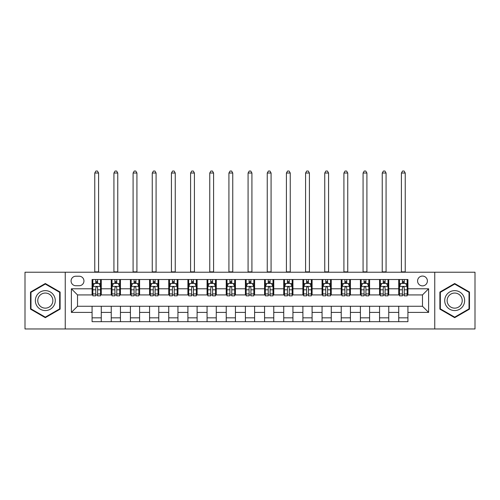 <?xml version="1.0" encoding="UTF-8"?>
<svg xmlns="http://www.w3.org/2000/svg" width="500" height="500" viewBox="0 0 500 500"><rect width="100%" height="100%" fill="white"/><g stroke="black" fill="none" stroke-linecap="round" stroke-linejoin="round"><path stroke-width="0.75" d="M422.488 276.062A4.906 4.906 0 0 0 417.581 280.969A4.906 4.906 0 0 0 422.488 285.875A4.906 4.906 0 0 0 427.394 280.969A4.906 4.906 0 0 0 422.488 276.062M434.75 328.963L475 328.963L475 272.231L434.75 272.231L434.75 328.963L65.25 328.963L65.25 272.231L25 272.231L25 328.963L65.25 328.963M75.825 285.725L79.2 285.725A4.75 4.75 0 0 0 83.95 280.969A4.75 4.75 0 0 0 79.2 276.219L75.825 276.219A4.75 4.75 0 0 0 71.075 280.969A4.75 4.75 0 0 0 75.825 285.725M434.75 272.231L65.25 272.231M92.081 312.4L71.381 312.4L71.381 288.788L92.081 288.788L92.081 294.925L77.513 294.925L77.513 306.269L92.081 306.269L92.081 321.675L407.919 321.675L407.919 306.269L422.488 306.269L422.488 294.925L407.919 294.925L407.919 288.788L428.619 288.788L428.619 312.4L407.919 312.4M407.919 288.788L407.919 279.513L92.081 279.513L92.081 288.788M398.725 279.513L398.725 294.925L399.487 294.925M402.4 294.925L404.244 294.925M407.156 294.925L407.919 294.925M398.725 294.925L387.987 294.925M379.556 279.513L379.556 294.925L380.325 294.925M383.237 294.925L385.075 294.925M379.556 294.925L368.825 294.925M360.394 279.513L360.394 294.925L361.156 294.925M364.069 294.925L365.913 294.925M360.394 294.925L349.656 294.925M341.225 279.513L341.225 294.925L341.994 294.925M344.906 294.925L346.744 294.925M341.225 294.925L330.494 294.925M322.062 279.513L322.062 294.925L322.825 294.925M325.744 294.925L327.581 294.925M322.062 294.925L311.331 294.925M302.894 279.513L302.894 294.925L303.663 294.925M306.575 294.925L308.419 294.925M302.894 294.925L292.162 294.925M283.731 279.513L283.731 294.925L284.5 294.925M287.413 294.925L289.25 294.925M283.731 294.925L273 294.925M264.562 279.513L264.562 294.925L265.331 294.925M268.244 294.925L270.087 294.925M264.562 294.925L253.831 294.925M245.4 279.513L245.4 294.925L246.169 294.925M249.081 294.925L250.919 294.925M245.4 294.925L234.669 294.925M226.238 279.513L226.238 294.925L227 294.925M229.913 294.925L231.756 294.925M226.238 294.925L215.5 294.925M207.069 279.513L207.069 294.925L207.838 294.925M210.75 294.925L212.587 294.925M207.069 294.925L196.337 294.925M187.906 279.513L187.906 294.925L188.669 294.925M191.581 294.925L193.425 294.925M187.906 294.925L177.175 294.925M168.738 279.513L168.738 294.925L169.506 294.925M172.419 294.925L174.256 294.925M168.738 294.925L158.006 294.925M149.575 279.513L149.575 294.925L150.344 294.925M153.256 294.925L155.094 294.925M149.575 294.925L138.844 294.925M130.406 279.513L130.406 294.925L131.175 294.925M134.088 294.925L135.931 294.925M130.406 294.925L119.675 294.925M111.244 279.513L111.244 294.925L112.013 294.925M114.925 294.925L116.762 294.925M111.244 294.925L100.512 294.925M92.081 294.925L92.844 294.925M95.756 294.925L97.6 294.925M92.081 306.269L101.275 306.269L101.275 321.675M407.919 306.269L101.275 306.269M101.275 279.513L101.275 294.925M92.081 283.35L92.844 283.35M95.756 283.35L97.6 283.35M100.512 283.35L101.275 283.35M92.081 317.844L101.275 317.844M111.244 306.269L111.244 321.675M120.444 279.513L120.444 294.925M111.244 283.35L112.013 283.35M114.925 283.35L116.762 283.35M119.675 283.35L120.444 283.35M120.444 306.269L120.444 321.675M111.244 317.844L120.444 317.844M130.406 306.269L130.406 321.675M139.606 306.269L139.606 321.675M130.406 317.844L139.606 317.844M139.606 279.513L139.606 294.925M130.406 283.35L131.175 283.35M134.088 283.35L135.931 283.35M138.844 283.35L139.606 283.35M149.575 306.269L149.575 321.675M158.775 306.269L158.775 321.675M149.575 317.844L158.775 317.844M158.775 279.513L158.775 294.925M149.575 283.35L150.344 283.35M153.256 283.35L155.094 283.35M158.006 283.35L158.775 283.35M168.738 306.269L168.738 321.675M177.938 306.269L177.938 321.675M168.738 317.844L177.938 317.844M177.938 279.513L177.938 294.925M168.738 283.35L169.506 283.35M172.419 283.35L174.256 283.35M177.175 283.35L177.938 283.35M187.906 306.269L187.906 321.675M197.106 306.269L197.106 321.675M187.906 317.844L197.106 317.844M197.106 279.513L197.106 294.925M187.906 283.35L188.669 283.35M191.581 283.35L193.425 283.35M196.337 283.35L197.106 283.35M207.069 306.269L207.069 321.675M216.269 306.269L216.269 321.675M207.069 317.844L216.269 317.844M216.269 279.513L216.269 294.925M207.069 283.35L207.838 283.35M210.75 283.35L212.587 283.35M215.5 283.35L216.269 283.35M226.238 306.269L226.238 321.675M235.438 306.269L235.438 321.675M226.238 317.844L235.438 317.844M235.438 279.513L235.438 294.925M226.238 283.35L227 283.35M229.913 283.35L231.756 283.35M234.669 283.35L235.438 283.35M245.4 306.269L245.4 321.675M254.6 306.269L254.6 321.675M245.4 317.844L254.6 317.844M254.6 279.513L254.6 294.925M245.4 283.35L246.169 283.35M249.081 283.35L250.919 283.35M253.831 283.35L254.6 283.35M264.562 306.269L264.562 321.675M273.762 306.269L273.762 321.675M264.562 317.844L273.762 317.844M273.762 279.513L273.762 294.925M264.562 283.35L265.331 283.35M268.244 283.35L270.087 283.35M273 283.35L273.762 283.35M283.731 306.269L283.731 321.675M292.931 306.269L292.931 321.675M283.731 317.844L292.931 317.844M292.931 279.513L292.931 294.925M283.731 283.35L284.5 283.35M287.413 283.35L289.25 283.35M292.162 283.35L292.931 283.35M302.894 306.269L302.894 321.675M312.094 306.269L312.094 321.675M302.894 317.844L312.094 317.844M312.094 279.513L312.094 294.925M302.894 283.35L303.663 283.35M306.575 283.35L308.419 283.35M311.331 283.35L312.094 283.35M322.062 306.269L322.062 321.675M331.262 306.269L331.262 321.675M322.062 317.844L331.262 317.844M331.262 279.513L331.262 294.925M322.062 283.35L322.825 283.35M325.744 283.35L327.581 283.35M330.494 283.35L331.262 283.35M341.225 306.269L341.225 321.675M350.425 306.269L350.425 321.675M341.225 317.844L350.425 317.844M350.425 279.513L350.425 294.925M341.225 283.35L341.994 283.35M344.906 283.35L346.744 283.35M349.656 283.35L350.425 283.35M360.394 306.269L360.394 321.675M369.594 306.269L369.594 321.675M360.394 317.844L369.594 317.844M369.594 279.513L369.594 294.925M360.394 283.35L361.156 283.35M364.069 283.35L365.913 283.35M368.825 283.35L369.594 283.35M379.556 306.269L379.556 321.675M388.756 306.269L388.756 321.675M379.556 317.844L388.756 317.844M388.756 279.513L388.756 294.925M379.556 283.35L380.325 283.35M383.237 283.35L385.075 283.35M387.987 283.35L388.756 283.35M398.725 306.269L398.725 321.675M398.725 317.844L407.919 317.844M398.725 283.35L399.487 283.35M402.4 283.35L404.244 283.35M407.156 283.35L407.919 283.35M77.513 294.925L71.381 288.788M77.513 306.269L71.381 312.4M428.619 288.788L422.488 294.925M428.619 312.4L422.488 306.269M45.312 317.681L60.113 309.137L60.113 292.056L45.312 283.512L30.519 292.056L30.519 309.137L45.312 317.681M469.481 292.056L454.688 283.512L439.888 292.056L439.888 309.137L454.688 317.681L469.481 309.137L469.481 292.056M97.6 281.506L95.756 281.506M100.512 293.919L97.6 293.919L97.6 295.844L100.512 295.844L100.512 286.494L98.975 283.425L94.381 283.425L92.844 286.494L92.844 295.844L95.756 295.844L95.756 293.919L92.844 293.919M92.844 286.494L92.844 279.513M100.512 286.494L100.512 279.513M95.756 283.425L95.756 279.513M97.6 279.513L97.6 283.425M97.6 293.919L97.6 287.638C96.988 286.456 96.375 286.456 95.756 287.638L95.756 293.919M94.763 272.231L94.763 173.031L98.594 173.031L97.444 171.038L95.913 171.038L94.763 173.031M98.594 272.231L98.594 173.031M116.762 281.506L114.925 281.506M119.675 293.919L116.762 293.919L116.762 295.844L119.675 295.844L119.675 286.494L118.144 283.425L113.544 283.425L112.013 286.494L112.013 295.844L114.925 295.844L114.925 293.919L112.013 293.919M112.013 286.494L112.013 279.513M119.675 286.494L119.675 279.513M114.925 283.425L114.925 279.513M116.762 279.513L116.762 283.425M116.762 293.919L116.762 287.638C116.15 286.456 115.538 286.456 114.925 287.638L114.925 293.919M113.925 272.231L113.925 173.031L117.762 173.031L116.613 171.038L115.075 171.038L113.925 173.031M117.762 272.231L117.762 173.031M135.931 281.506L134.088 281.506M138.844 293.919L135.931 293.919L135.931 295.844L138.844 295.844L138.844 286.494L137.306 283.425L132.706 283.425L131.175 286.494L131.175 295.844L134.088 295.844L134.088 293.919L131.175 293.919M131.175 286.494L131.175 279.513M138.844 286.494L138.844 279.513M134.088 283.425L134.088 279.513M135.931 279.513L135.931 283.425M135.931 293.919L135.931 287.638C135.319 286.456 134.7 286.456 134.088 287.638L134.088 293.919M133.094 272.231L133.094 173.031L136.925 173.031L135.775 171.038L134.244 171.038L133.094 173.031M136.925 272.231L136.925 173.031M155.094 281.506L153.256 281.506M158.006 293.919L155.094 293.919L155.094 295.844L158.006 295.844L158.006 286.494L156.475 283.425L151.875 283.425L150.344 286.494L150.344 295.844L153.256 295.844L153.256 293.919L150.344 293.919M150.344 286.494L150.344 279.513M158.006 286.494L158.006 279.513M153.256 283.425L153.256 279.513M155.094 279.513L155.094 283.425M155.094 293.919L155.094 287.638C154.481 286.456 153.869 286.456 153.256 287.638L153.256 293.919M152.256 272.231L152.256 173.031L156.088 173.031L154.938 171.038L153.406 171.038L152.256 173.031M156.088 272.231L156.088 173.031M174.256 281.506L172.419 281.506M177.175 293.919L174.256 293.919L174.256 295.844L177.175 295.844L177.175 286.494L175.637 283.425L171.038 283.425L169.506 286.494L169.506 295.844L172.419 295.844L172.419 293.919L169.506 293.919M169.506 286.494L169.506 279.513M177.175 286.494L177.175 279.513M172.419 283.425L172.419 279.513M174.256 279.513L174.256 283.425M174.256 293.919L174.256 287.638C173.644 286.456 173.031 286.456 172.419 287.638L172.419 293.919M171.425 272.231L171.425 173.031L175.256 173.031L174.106 171.038L172.575 171.038L171.425 173.031M175.256 272.231L175.256 173.031M53.944 295.613A9.969 9.969 0 0 0 40.331 291.962A9.969 9.969 0 0 0 36.688 305.581A9.969 9.969 0 0 0 50.3 309.225A9.969 9.969 0 0 0 53.944 295.613M51.85 296.825A7.544 7.544 0 0 0 41.544 294.062A7.544 7.544 0 0 0 38.781 304.369A7.544 7.544 0 0 0 49.088 307.131A7.544 7.544 0 0 0 51.85 296.825M45.312 317.15L30.981 308.875L30.981 292.319L45.312 284.044L59.65 292.319L59.65 308.875L45.312 317.15M454.688 310.562A9.969 9.969 0 0 0 464.65 300.594A9.969 9.969 0 0 0 454.688 290.631A9.969 9.969 0 0 0 444.719 300.594A9.969 9.969 0 0 0 454.688 310.562M454.688 308.144A7.544 7.544 0 0 0 462.231 300.594A7.544 7.544 0 0 0 454.688 293.05A7.544 7.544 0 0 0 447.137 300.594A7.544 7.544 0 0 0 454.688 308.144M440.35 292.319L454.688 284.044L469.019 292.319L469.019 308.875L454.688 317.15L440.35 308.875L440.35 292.319M193.425 281.506L191.581 281.506M196.337 293.919L193.425 293.919L193.425 295.844L196.337 295.844L196.337 286.494L194.806 283.425L190.206 283.425L188.669 286.494L188.669 295.844L191.581 295.844L191.581 293.919L188.669 293.919M188.669 286.494L188.669 279.513M196.337 286.494L196.337 279.513M191.581 283.425L191.581 279.513M193.425 279.513L193.425 283.425M193.425 293.919L193.425 287.638C192.812 286.456 192.2 286.456 191.581 287.638L191.581 293.919M190.588 272.231L190.588 173.031L194.419 173.031L193.269 171.038L191.737 171.038L190.588 173.031M194.419 272.231L194.419 173.031M212.587 281.506L210.75 281.506M215.5 293.919L212.587 293.919L212.587 295.844L215.5 295.844L215.5 286.494L213.969 283.425L209.369 283.425L207.838 286.494L207.838 295.844L210.75 295.844L210.75 293.919L207.838 293.919M207.838 286.494L207.838 279.513M215.5 286.494L215.5 279.513M210.75 283.425L210.75 279.513M212.587 279.513L212.587 283.425M212.587 293.919L212.587 287.638C211.975 286.456 211.363 286.456 210.75 287.638L210.75 293.919M209.75 272.231L209.75 173.031L213.588 173.031L212.438 171.038L210.9 171.038L209.75 173.031M213.588 272.231L213.588 173.031M231.756 281.506L229.913 281.506M234.669 293.919L231.756 293.919L231.756 295.844L234.669 295.844L234.669 286.494L233.137 283.425L228.538 283.425L227 286.494L227 295.844L229.913 295.844L229.913 293.919L227 293.919M227 286.494L227 279.513M234.669 286.494L234.669 279.513M229.913 283.425L229.913 279.513M231.756 279.513L231.756 283.425M231.756 293.919L231.756 287.638C231.144 286.456 230.531 286.456 229.913 287.638L229.913 293.919M228.919 272.231L228.919 173.031L232.75 173.031L231.6 171.038L230.069 171.038L228.919 173.031M232.75 272.231L232.75 173.031M250.919 281.506L249.081 281.506M253.831 293.919L250.919 293.919L250.919 295.844L253.831 295.844L253.831 286.494L252.3 283.425L247.7 283.425L246.169 286.494L246.169 295.844L249.081 295.844L249.081 293.919L246.169 293.919M246.169 286.494L246.169 279.513M253.831 286.494L253.831 279.513M249.081 283.425L249.081 279.513M250.919 279.513L250.919 283.425M250.919 293.919L250.919 287.638C250.306 286.456 249.694 286.456 249.081 287.638L249.081 293.919M248.081 272.231L248.081 173.031L251.919 173.031L250.769 171.038L249.231 171.038L248.081 173.031M251.919 272.231L251.919 173.031M270.087 281.506L268.244 281.506M273 293.919L270.087 293.919L270.087 295.844L273 295.844L273 286.494L271.462 283.425L266.863 283.425L265.331 286.494L265.331 295.844L268.244 295.844L268.244 293.919L265.331 293.919M265.331 286.494L265.331 279.513M273 286.494L273 279.513M268.244 283.425L268.244 279.513M270.087 279.513L270.087 283.425M270.087 293.919L270.087 287.638C269.475 286.456 268.863 286.456 268.244 287.638L268.244 293.919M267.25 272.231L267.25 173.031L271.081 173.031L269.931 171.038L268.4 171.038L267.25 173.031M271.081 272.231L271.081 173.031M289.25 281.506L287.413 281.506M292.162 293.919L289.25 293.919L289.25 295.844L292.162 295.844L292.162 286.494L290.631 283.425L286.031 283.425L284.5 286.494L284.5 295.844L287.413 295.844L287.413 293.919L284.5 293.919M284.5 286.494L284.5 279.513M292.162 286.494L292.162 279.513M287.413 283.425L287.413 279.513M289.25 279.513L289.25 283.425M289.25 293.919L289.25 287.638C288.637 286.456 288.025 286.456 287.413 287.638L287.413 293.919M286.413 272.231L286.413 173.031L290.25 173.031L289.1 171.038L287.562 171.038L286.413 173.031M290.25 272.231L290.25 173.031M308.419 281.506L306.575 281.506M311.331 293.919L308.419 293.919L308.419 295.844L311.331 295.844L311.331 286.494L309.794 283.425L305.194 283.425L303.663 286.494L303.663 295.844L306.575 295.844L306.575 293.919L303.663 293.919M303.663 286.494L303.663 279.513M311.331 286.494L311.331 279.513M306.575 283.425L306.575 279.513M308.419 279.513L308.419 283.425M308.419 293.919L308.419 287.638C307.806 286.456 307.188 286.456 306.575 287.638L306.575 293.919M305.581 272.231L305.581 173.031L309.413 173.031L308.263 171.038L306.731 171.038L305.581 173.031M309.413 272.231L309.413 173.031M327.581 281.506L325.744 281.506M330.494 293.919L327.581 293.919L327.581 295.844L330.494 295.844L330.494 286.494L328.963 283.425L324.363 283.425L322.825 286.494L322.825 295.844L325.744 295.844L325.744 293.919L322.825 293.919M322.825 286.494L322.825 279.513M330.494 286.494L330.494 279.513M325.744 283.425L325.744 279.513M327.581 279.513L327.581 283.425M327.581 293.919L327.581 287.638C326.969 286.456 326.356 286.456 325.744 287.638L325.744 293.919M324.744 272.231L324.744 173.031L328.575 173.031L327.425 171.038L325.894 171.038L324.744 173.031M328.575 272.231L328.575 173.031M346.744 281.506L344.906 281.506M349.656 293.919L346.744 293.919L346.744 295.844L349.656 295.844L349.656 286.494L348.125 283.425L343.525 283.425L341.994 286.494L341.994 295.844L344.906 295.844L344.906 293.919L341.994 293.919M341.994 286.494L341.994 279.513M349.656 286.494L349.656 279.513M344.906 283.425L344.906 279.513M346.744 279.513L346.744 283.425M346.744 293.919L346.744 287.638C346.131 286.456 345.519 286.456 344.906 287.638L344.906 293.919M343.913 272.231L343.913 173.031L347.744 173.031L346.594 171.038L345.062 171.038L343.913 173.031M347.744 272.231L347.744 173.031M365.913 281.506L364.069 281.506M368.825 293.919L365.913 293.919L365.913 295.844L368.825 295.844L368.825 286.494L367.294 283.425L362.694 283.425L361.156 286.494L361.156 295.844L364.069 295.844L364.069 293.919L361.156 293.919M361.156 286.494L361.156 279.513M368.825 286.494L368.825 279.513M364.069 283.425L364.069 279.513M365.913 279.513L365.913 283.425M365.913 293.919L365.913 287.638C365.3 286.456 364.688 286.456 364.069 287.638L364.069 293.919M363.075 272.231L363.075 173.031L366.906 173.031L365.756 171.038L364.225 171.038L363.075 173.031M366.906 272.231L366.906 173.031M385.075 281.506L383.237 281.506M387.987 293.919L385.075 293.919L385.075 295.844L387.987 295.844L387.987 286.494L386.456 283.425L381.856 283.425L380.325 286.494L380.325 295.844L383.237 295.844L383.237 293.919L380.325 293.919M380.325 286.494L380.325 279.513M387.987 286.494L387.987 279.513M383.237 283.425L383.237 279.513M385.075 279.513L385.075 283.425M385.075 293.919L385.075 287.638C384.462 286.456 383.85 286.456 383.237 287.638L383.237 293.919M382.238 272.231L382.238 173.031L386.075 173.031L384.925 171.038L383.387 171.038L382.238 173.031M386.075 272.231L386.075 173.031M404.244 281.506L402.4 281.506M407.156 293.919L404.244 293.919L404.244 295.844L407.156 295.844L407.156 286.494L405.619 283.425L401.025 283.425L399.487 286.494L399.487 295.844L402.4 295.844L402.4 293.919L399.487 293.919M399.487 286.494L399.487 279.513M407.156 286.494L407.156 279.513M402.4 283.425L402.4 279.513M404.244 279.513L404.244 283.425M404.244 293.919L404.244 287.638C403.631 286.456 403.019 286.456 402.4 287.638L402.4 293.919M401.406 272.231L401.406 173.031L405.238 173.031L404.087 171.038L402.556 171.038L401.406 173.031M405.238 272.231L405.238 173.031M111.244 312.4L101.275 312.4M111.244 288.788L101.275 288.788M130.406 288.788L120.444 288.788M130.406 312.4L120.444 312.4M149.575 288.788L139.606 288.788M149.575 312.4L139.606 312.4M168.738 288.788L158.775 288.788M168.738 312.4L158.775 312.4M187.906 288.788L177.938 288.788M187.906 312.4L177.938 312.4M207.069 288.788L197.106 288.788M207.069 312.4L197.106 312.4M226.238 288.788L216.269 288.788M226.238 312.4L216.269 312.4M245.4 288.788L235.438 288.788M245.4 312.4L235.438 312.4M264.562 288.788L254.6 288.788M264.562 312.4L254.6 312.4M283.731 288.788L273.762 288.788M283.731 312.4L273.762 312.4M302.894 288.788L292.931 288.788M302.894 312.4L292.931 312.4M322.062 288.788L312.094 288.788M322.062 312.4L312.094 312.4M341.225 288.788L331.262 288.788M341.225 312.4L331.262 312.4M360.394 288.788L350.425 288.788M360.394 312.4L350.425 312.4M379.556 288.788L369.594 288.788M379.556 312.4L369.594 312.4M398.725 288.788L388.756 288.788M398.725 312.4L388.756 312.4M100.475 286.413L92.881 286.413M92.844 283.606L94.288 283.606M99.069 283.606L100.512 283.606M95.756 289.812L92.844 289.812M100.512 289.812L97.6 289.812M97.6 282.481L95.756 282.481M94.763 271.85L98.594 271.85M119.637 286.413L112.05 286.413M112.013 283.606L113.45 283.606M118.238 283.606L119.675 283.606M114.925 289.812L112.013 289.812M119.675 289.812L116.762 289.812M116.762 282.481L114.925 282.481M113.925 271.85L117.762 271.85M138.806 286.413L131.213 286.413M131.175 283.606L132.619 283.606M137.4 283.606L138.844 283.606M134.088 289.812L131.175 289.812M138.844 289.812L135.931 289.812M135.931 282.481L134.088 282.481M133.094 271.85L136.925 271.85M157.969 286.413L150.381 286.413M150.344 283.606L151.781 283.606M156.562 283.606L158.006 283.606M153.256 289.812L150.344 289.812M158.006 289.812L155.094 289.812M155.094 282.481L153.256 282.481M152.256 271.85L156.088 271.85M177.131 286.413L169.544 286.413M169.506 283.606L170.95 283.606M175.731 283.606L177.175 283.606M172.419 289.812L169.506 289.812M177.175 289.812L174.256 289.812M174.256 282.481L172.419 282.481M171.425 271.85L175.256 271.85M196.3 286.413L188.713 286.413M188.669 283.606L190.113 283.606M194.894 283.606L196.337 283.606M191.581 289.812L188.669 289.812M196.337 289.812L193.425 289.812M193.425 282.481L191.581 282.481M190.588 271.85L194.419 271.85M215.463 286.413L207.875 286.413M207.838 283.606L209.275 283.606M214.062 283.606L215.5 283.606M210.75 289.812L207.838 289.812M215.5 289.812L212.587 289.812M212.587 282.481L210.75 282.481M209.75 271.85L213.588 271.85M234.631 286.413L227.037 286.413M227 283.606L228.444 283.606M233.225 283.606L234.669 283.606M229.913 289.812L227 289.812M234.669 289.812L231.756 289.812M231.756 282.481L229.913 282.481M228.919 271.85L232.75 271.85M253.794 286.413L246.206 286.413M246.169 283.606L247.606 283.606M252.394 283.606L253.831 283.606M249.081 289.812L246.169 289.812M253.831 289.812L250.919 289.812M250.919 282.481L249.081 282.481M248.081 271.85L251.919 271.85M272.962 286.413L265.369 286.413M265.331 283.606L266.775 283.606M271.556 283.606L273 283.606M268.244 289.812L265.331 289.812M273 289.812L270.087 289.812M270.087 282.481L268.244 282.481M267.25 271.85L271.081 271.85M292.125 286.413L284.538 286.413M284.5 283.606L285.938 283.606M290.725 283.606L292.162 283.606M287.413 289.812L284.5 289.812M292.162 289.812L289.25 289.812M289.25 282.481L287.413 282.481M286.413 271.85L290.25 271.85M311.288 286.413L303.7 286.413M303.663 283.606L305.106 283.606M309.887 283.606L311.331 283.606M306.575 289.812L303.663 289.812M311.331 289.812L308.419 289.812M308.419 282.481L306.575 282.481M305.581 271.85L309.413 271.85M330.456 286.413L322.869 286.413M322.825 283.606L324.269 283.606M329.05 283.606L330.494 283.606M325.744 289.812L322.825 289.812M330.494 289.812L327.581 289.812M327.581 282.481L325.744 282.481M324.744 271.85L328.575 271.85M349.619 286.413L342.031 286.413M341.994 283.606L343.438 283.606M348.219 283.606L349.656 283.606M344.906 289.812L341.994 289.812M349.656 289.812L346.744 289.812M346.744 282.481L344.906 282.481M343.913 271.85L347.744 271.85M368.787 286.413L361.194 286.413M361.156 283.606L362.6 283.606M367.381 283.606L368.825 283.606M364.069 289.812L361.156 289.812M368.825 289.812L365.913 289.812M365.913 282.481L364.069 282.481M363.075 271.85L366.906 271.85M387.95 286.413L380.363 286.413M380.325 283.606L381.763 283.606M386.55 283.606L387.987 283.606M383.237 289.812L380.325 289.812M387.987 289.812L385.075 289.812M385.075 282.481L383.237 282.481M382.238 271.85L386.075 271.85M407.119 286.413L399.525 286.413M399.487 283.606L400.931 283.606M405.712 283.606L407.156 283.606M402.4 289.812L399.487 289.812M407.156 289.812L404.244 289.812M404.244 282.481L402.4 282.481M401.406 271.85L405.238 271.85"/></g></svg>
